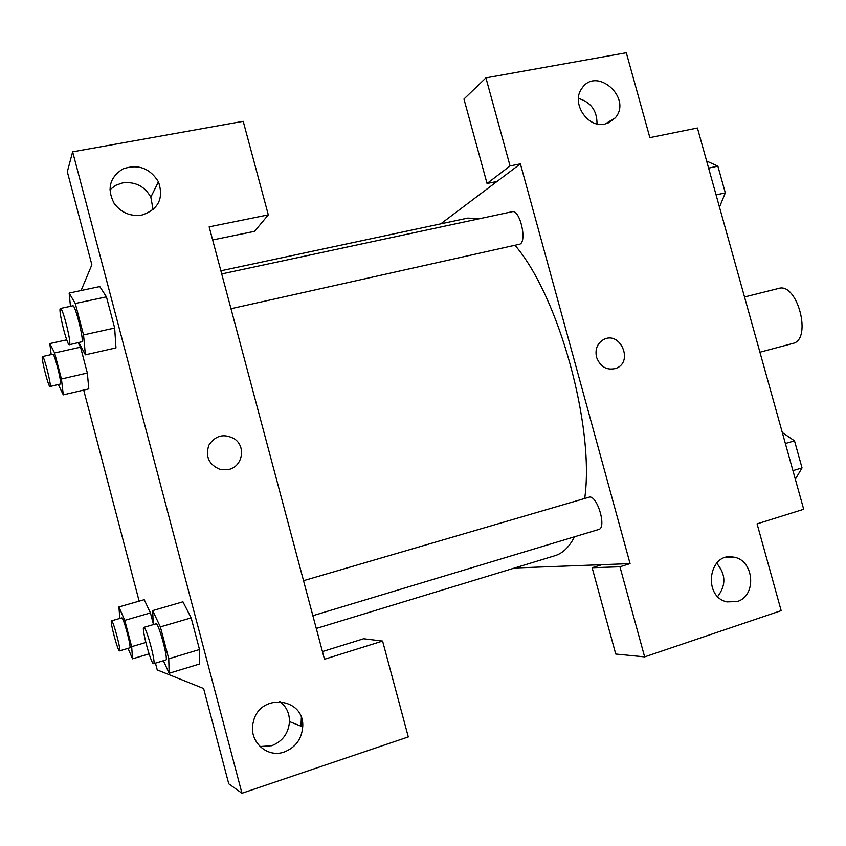 <?xml version="1.0" encoding="UTF-8"?>
<svg xmlns="http://www.w3.org/2000/svg" width="846" height="846" viewBox="0 0 846 846"><rect width="100%" height="100%" fill="white"/><g stroke="black" fill="none" stroke-linecap="round" stroke-linejoin="round"><path stroke-width="1.27" d="M759.92 352.222L793.051 343.381C812.403 339.383 797.344 282.078 778.627 288.444L744.522 296.988M440.755 223.862L497.014 181.467L487.053 183.508L463.957 99.056L485.921 77.874L626.304 52.748L649.865 137.634L697.421 128.01L803.7 509.281L757.075 523.864L781.165 610.643L644.641 656.887L619.949 566.788L630.08 563.616L514.59 568.004M612.176 120.1L612.345 120.724M597.001 123.886C597.096 110.667 590.91 102.176 578.453 98.411M605.006 124.045L615.211 117.932C632.797 97.988 596.176 65.671 581.741 88.629C570.891 103.022 587.642 128.455 605.006 124.045M487.053 183.508L510.064 165.943L485.921 77.874M497.014 181.467L520.385 163.849L510.064 165.943M644.641 656.887L615.74 654.043L592.137 567.729L601.908 564.684M717.704 596.472C726.249 585.231 725.889 574.127 716.615 563.161M737.099 601.559C757.424 595.944 753.998 559.058 733.048 557.059C708.684 552.131 702.423 596.694 726.926 601.887L737.099 601.559M592.137 567.729L619.949 566.788M596.536 357.266C594.907 349.387 597.191 343.529 603.399 339.669C620.023 330.247 634.014 361.771 616.131 368.317C606.942 370.717 600.417 367.027 596.536 357.266M520.385 163.849L630.08 563.616M615.359 368.602L616.131 368.317C634.014 361.771 620.012 330.247 603.388 339.669M230.99 308.705L519.994 244.134C527.301 240.719 519.719 209.142 512.2 211.712L221.705 273.924M312.861 615.687L598.704 529.49C607.153 527.862 596.853 493.969 588.922 497.247L303.534 580.694M316.267 628.472L555.029 555.674C562.717 553.358 569.221 547.055 574.529 536.787M584.702 498.474C594.918 426.955 558.54 295.54 515.045 245.393M480.116 218.575L467.732 218.109L220.869 270.783M324.483 659.245L209.152 226.855L268.298 214.873L243.204 121.306L72.64 151.836L241.967 793.252L408.301 736.929L382.593 641.067L324.483 659.245M228.917 469.445L220.034 469.403C208.92 464.687 205.197 456.629 208.846 445.208C215.466 435.278 224.042 433.184 234.575 438.937C246.165 446.709 242.548 466.495 228.917 469.445C242.548 466.495 246.165 446.709 234.575 438.937C224.042 433.184 215.466 435.278 208.846 445.208C205.187 456.629 208.92 464.687 220.034 469.403M141.917 215.053C130.464 216.682 121.211 212.801 114.157 203.41C106.702 188.912 109.62 177.417 122.903 168.925C137.993 163.796 149.837 168.079 158.456 181.795C163.976 198.366 158.466 209.448 141.917 215.053M284.319 751.967C266.765 758.598 248.068 740.705 253.314 722.114C259.288 692.483 304.867 697.22 302.709 726.851C301.715 739.087 295.582 747.462 284.319 751.967M153.094 209.66L150.831 197.139C144.581 186.183 135.17 181.425 122.585 182.884L115.606 185.359L109.843 189.811M259.986 746.553L271.725 745.728C282.596 741.413 288.518 733.366 289.48 721.606C289.491 713.125 286.265 706.399 279.793 701.44M301.335 717.768L300.996 726.175M322.432 651.579L363.664 638.762L382.593 641.067M241.967 793.252L228.758 783.83L203.622 688.528L157.229 669.926L155.442 663.148M72.64 151.836L67.32 171.759L91.865 264.798L81.079 290.548M212.653 239.957L254.572 231.328L268.298 214.873M70.472 306.305L69.139 293.065L99.775 286.561L106.437 296.851L114.665 328.037L115.976 347.939L114.665 328.037L106.437 296.851L75.273 303.503L83.543 334.931L85.383 354.823L78.889 342.609M78.107 342.778L80.539 347.167L87.339 373.023L88.809 388.906M119.836 618.437L118.905 606.931L124.764 620.351L150.429 612.916L153.221 623.555L150.429 612.916L144.211 599.666M153.274 624.634L152.661 610.601L182.937 601.802L191.154 617.876L199.508 649.538L199.381 664.089M139.146 601.146L83.68 390.08M124.764 620.351L131.669 646.682L132.515 658.833L128.042 648.364M129.639 647.856L129.745 647.856C131.775 648.089 123.315 616.565 121.708 617.897L111.503 620.837C109.663 620.615 117.636 650.807 119.445 650.87L119.54 650.881C121.454 651.156 112.994 619.536 111.503 620.837M118.905 606.931L144.222 599.687M131.669 646.682L145.829 642.484M132.515 658.833L149.065 653.884M51.183 354.611L49.829 343.592L54.62 352.983L61.441 378.987L63.281 394.86L58.332 384.592M50.02 386.516L60.436 384.01C61.874 382.434 54.356 353.025 52.822 354.241L42.512 356.557C40.629 356.293 48.476 387.584 50.02 386.516L50.136 386.389C51.458 384.845 43.918 355.373 42.512 356.557M49.829 343.592L66.728 339.849M54.62 352.983L80.539 347.167L87.339 373.023L88.798 388.885L63.281 394.86M61.441 378.987L87.339 373.023M152.661 610.601L160.37 626.907L168.756 658.801L169.147 673.268L163.405 660.747M153.612 663.698L165.837 660.017C168.756 660.166 158.403 622.064 156.013 623.83L143.788 627.404C141.176 627.267 150.789 663.423 153.443 663.687L153.612 663.698C156.351 663.899 145.998 625.68 143.788 627.404M160.37 626.907L191.154 617.876L199.508 649.538L199.36 664.057L169.147 673.268M168.756 658.801L199.508 649.538M69.139 293.065L75.273 303.503M69.361 344.734L81.946 341.752C83.966 339.32 75.083 304.253 72.841 305.808L60.436 308.462C57.75 308.24 67.067 346.088 69.361 344.734L69.584 344.512C71.434 342.112 62.519 306.95 60.436 308.462M83.543 334.931L114.665 328.037M85.383 354.823L115.965 347.907M782.307 432.539L794.5 440.84L802.04 467.901L795.325 479.238M785.374 443.516L794.5 440.84M792.935 470.64L802.04 467.901M706.622 161.026L717.863 166.144L725.318 192.867L719.481 207.133M708.599 168.121L717.863 166.144M716.065 194.908L725.318 192.867M615.211 117.932L607.735 123.273M733.048 557.059L726.28 557.334M158.456 181.795L150.831 197.139M302.709 726.851L289.48 721.606M119.54 650.881L129.745 647.856"/></g></svg>

